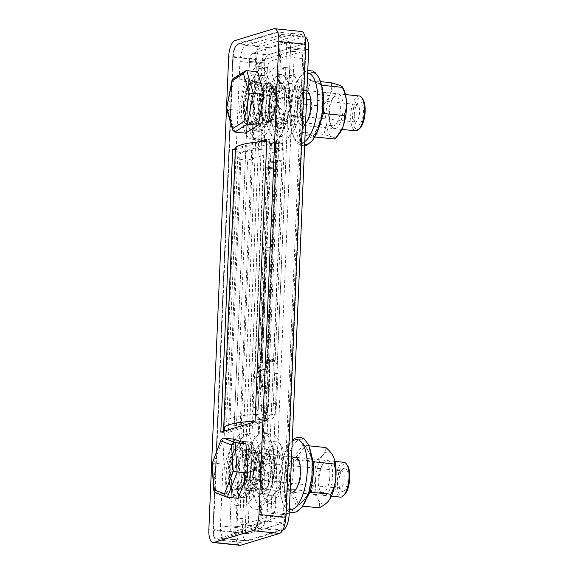 <?xml version="1.0" encoding="UTF-8"?>
<svg xmlns="http://www.w3.org/2000/svg" width="574" height="574" viewBox="0 0 574 574"><rect width="100%" height="100%" fill="white"/><g stroke="black" fill="none" stroke-linecap="round" stroke-linejoin="round"><path stroke-width="0.43" stroke-dasharray="2.87 2.15" d="M263.746 419.867L263.201 420.706A16.05 6.113 -84.1 0 0 265.432 421.094A16.05 6.113 -84.1 0 0 267.757 419.314L268.639 418.374A15.319 5.84 95.9 0 1 266.135 420.448A15.319 5.84 95.9 0 1 265.195 420.541A15.319 5.84 95.9 0 1 263.746 419.867L259.721 419.451A0.732 0.653 131.1 0 0 258.903 420.075L258.286 434.712L263.036 435.164A38.228 14.565 95.9 0 1 265.575 433.858A38.228 14.565 95.9 0 1 267.914 433.614A38.228 14.565 95.9 0 1 268.065 433.635L267.19 432.81A38.96 14.845 -84.1 0 0 262.634 434.195L263.036 435.164M262.641 434.31L259.276 433.966L258.35 434.676M275.262 143.342L270.519 142.854L269.751 161.15L268.897 161.409L260.481 362.273A0.732 0.502 28.7 0 0 261.285 362.904L267.993 363.593A15.319 5.84 95.9 0 1 271.358 360.149A15.319 5.84 95.9 0 1 272.298 360.056A15.319 5.84 95.9 0 1 274.516 361.613L273.762 360.537L282.128 160.835L275.864 162.736L269.823 162.112L274.422 162.356L279.552 160.799L275.52 160.383L276.094 160.211L275.735 159.335L274.881 159.594L275.649 141.29L274.881 159.594A0.732 0.667 -106.9 0 0 275.52 160.383L275.269 159.751L278.627 160.096L279.552 160.799L275.477 160.39A0.732 0.732 0 0 1 274.824 159.629L275.269 159.751L276.008 142.18L275.613 141.333L280.299 141.814A38.228 14.565 95.9 0 1 277.759 143.12A38.228 14.565 95.9 0 1 275.42 143.364A38.228 14.565 95.9 0 1 275.262 143.342L274.795 144.031A38.96 14.845 -84.1 0 0 277.055 143.773A38.96 14.845 -84.1 0 0 279.351 142.646L278.627 160.096L274.063 161.481L274.422 162.356M282.128 160.835L276.094 160.211L267.706 360.35L267.319 360.199A0.732 0.617 145.3 0 0 267.807 360.917A15.319 5.84 95.9 0 1 269.995 372.784L268.725 403.07A15.319 5.84 95.9 0 1 264.614 417.958L264.413 418.668L267.943 418.841L265.195 420.541L269.091 420.943A15.319 5.84 95.9 0 1 264.679 407.518L265.949 377.24A15.319 5.84 95.9 0 1 272.564 360.278A15.319 5.84 95.9 0 1 273.504 360.178A15.319 5.84 95.9 0 1 277.916 373.602L276.646 403.888A15.319 5.84 95.9 0 1 269.091 420.943M268.897 161.409L269.823 162.112L261.285 362.904A15.319 5.84 95.9 0 0 258.027 376.422L265.949 377.24M273.762 360.537A16.05 6.113 -84.1 0 0 270.72 359.36A16.05 6.113 -84.1 0 0 267.491 362.438L267.993 363.593M268.639 418.374L264.614 417.958A0.732 0.567 36.1 0 0 264.033 418.511L264.413 418.668L263.832 432.581L263.416 433.155A38.228 14.565 95.9 0 1 274.028 469.891A38.228 14.565 95.9 0 1 257.712 508.937A38.228 14.565 95.9 0 1 255.365 509.181A38.228 14.565 95.9 0 1 244.352 475.954A38.228 14.565 95.9 0 1 258.286 434.712M276.646 403.888L268.28 402.948C267.879 409.556 266.487 414.629 264.112 418.152A0.732 0.732 0 0 0 263.975 418.554L263.358 433.126L271.803 434.016A38.228 14.565 95.9 0 1 282.638 470.515A38.228 14.565 95.9 0 1 266.3 509.827A38.228 14.565 95.9 0 1 263.954 510.071A38.228 14.565 95.9 0 1 253.127 473.572A38.228 14.565 95.9 0 1 269.464 434.26A38.228 14.565 95.9 0 1 271.803 434.016M274.516 361.613L273.848 360.989L267.706 360.35L267.807 360.917L274.516 361.613M270.576 142.861L271.445 143.565L274.81 143.916M276.094 160.211L275.735 159.335L267.319 360.199A16.05 6.113 -84.1 0 1 269.608 372.626L268.338 402.912A16.05 6.113 -84.1 0 1 264.033 418.511L263.416 433.155M279.351 142.646L280.299 141.814L279.366 142.524L276.008 142.18M273.411 167.873L266.702 167.178L266.953 167.816L273.662 168.505L273.454 167.866L270.562 168.734L270.246 169.545L263.538 168.849L263.853 168.046L270.562 168.734M252.632 53.282A7.297 2.777 -84.1 0 0 249.475 61.361A7.297 2.777 95.9 0 1 252.632 53.282L287.954 42.548A7.297 2.777 95.9 0 1 288.406 42.498A7.297 2.777 -84.1 0 0 287.954 42.548L303.259 44.126A7.297 2.777 95.9 0 1 303.703 44.076A7.297 2.777 95.9 0 1 305.798 50.469L286.34 514.842A7.297 2.777 95.9 0 1 283.19 522.921L247.86 533.655A7.297 2.777 95.9 0 1 247.416 533.698A7.297 2.777 95.9 0 1 245.313 527.312L264.772 62.939A7.297 2.777 95.9 0 1 267.929 54.86L303.259 44.126L287.954 42.548L252.632 53.282L267.929 54.86A7.297 2.777 -84.1 0 0 264.772 62.939L249.475 61.361L264.772 62.939L245.313 527.312A7.297 2.777 -84.1 0 0 247.416 533.698A7.297 2.777 -84.1 0 0 247.86 533.655L232.563 532.076A7.297 2.777 95.9 0 1 232.118 532.12A7.297 2.777 -84.1 0 0 232.563 532.076L247.86 533.655L283.19 522.921A7.297 2.777 -84.1 0 0 286.34 514.842L271.043 513.264A7.297 2.777 95.9 0 1 267.893 521.336A7.297 2.777 -84.1 0 0 271.043 513.264L286.34 514.842L305.798 50.469A7.297 2.777 -84.1 0 0 303.703 44.076A7.297 2.777 -84.1 0 0 303.259 44.126L267.929 54.86L252.632 53.282M290.501 48.89A7.297 2.777 -84.1 0 0 288.406 42.498A7.297 2.777 95.9 0 1 290.501 48.89L271.043 513.264L290.501 48.89L305.798 50.469L290.501 48.89M230.016 525.734A7.297 2.777 -84.1 0 0 232.118 532.12A7.297 2.777 95.9 0 1 230.016 525.734L249.475 61.361L230.016 525.734L245.313 527.312L230.016 525.734M261.887 60.32L270.476 61.203A7.297 2.777 -84.1 0 0 267.319 69.282L258.738 68.399A7.297 2.777 95.9 0 1 261.887 60.32L291.513 51.316A7.297 2.777 95.9 0 1 291.965 51.265A7.297 2.777 95.9 0 1 294.06 57.658L275.204 507.61A7.297 2.777 95.9 0 1 272.054 515.689L242.422 524.693A7.297 2.777 95.9 0 1 241.977 524.736A7.297 2.777 95.9 0 1 239.875 518.344L258.738 68.399M294.06 57.658L302.649 58.548A7.297 2.777 -84.1 0 0 300.554 52.155A7.297 2.777 -84.1 0 0 300.102 52.198L291.513 51.316M239.875 518.344L248.463 519.233A7.297 2.777 -84.1 0 0 250.565 525.626A7.297 2.777 -84.1 0 0 251.01 525.576L242.422 524.693M272.054 515.689L280.643 516.571A7.297 2.777 -84.1 0 0 283.793 508.499L275.204 507.61M273.662 168.505L265.238 369.606A8.022 3.057 -84.1 0 0 264.076 368.795A8.022 3.057 -84.1 0 0 261.816 370.646L270.246 169.545M265.238 369.606L258.53 368.917L266.953 167.816M266.702 167.178L263.853 168.046M261.816 370.646L255.107 369.957L263.538 168.849M269.07 376.099L267.8 406.385A8.022 3.057 95.9 0 1 264.327 415.267A8.022 3.057 95.9 0 1 263.839 415.318A8.022 3.057 95.9 0 1 261.529 408.293L262.799 378.008A8.022 3.057 95.9 0 1 266.759 369.068A8.022 3.057 95.9 0 1 269.07 376.099L259.67 375.131L258.4 405.416A8.022 3.057 95.9 0 1 254.935 414.299A8.022 3.057 95.9 0 1 254.447 414.349A8.022 3.057 95.9 0 1 252.137 407.318L253.407 377.039A8.022 3.057 95.9 0 1 255.107 369.957M271.445 143.565L270.397 161.94A0.732 0.667 73.1 0 1 269.751 161.15L274.063 161.481L274.795 144.031M267.757 419.314L267.19 432.81M262.634 434.195L263.201 420.706M267.491 362.438L275.864 162.736M283.987 87.707A18.239 6.953 95.9 0 1 285.106 87.592A18.239 6.953 95.9 0 1 290.272 105.006A18.239 6.953 95.9 0 1 282.48 123.762A18.239 6.953 95.9 0 1 281.36 123.876A18.239 6.953 95.9 0 1 276.194 106.463A18.239 6.953 95.9 0 1 283.987 87.707M268.689 86.129A18.239 6.953 95.9 0 1 269.809 86.014A18.239 6.953 95.9 0 1 274.975 103.428A18.239 6.953 95.9 0 1 267.183 122.183A18.239 6.953 95.9 0 1 266.063 122.298A18.239 6.953 95.9 0 1 260.897 104.884A18.239 6.953 95.9 0 1 268.689 86.129M284.137 84.105A21.884 8.337 95.9 0 1 285.479 83.962A21.884 8.337 95.9 0 1 291.685 104.863A21.884 8.337 95.9 0 1 282.329 127.371A21.884 8.337 95.9 0 1 280.987 127.507A21.884 8.337 95.9 0 1 274.788 106.606A21.884 8.337 95.9 0 1 284.137 84.105M276.962 126.811A21.884 8.337 95.9 0 1 275.62 126.954A21.884 8.337 95.9 0 1 269.421 106.054A21.884 8.337 95.9 0 1 278.77 83.553A21.884 8.337 95.9 0 1 280.112 83.409A21.884 8.337 95.9 0 1 286.311 104.31A21.884 8.337 95.9 0 1 276.962 126.811M279.151 74.606A30.931 11.789 95.9 0 1 281.045 74.412A30.931 11.789 95.9 0 1 289.805 103.944A30.931 11.789 95.9 0 1 276.582 135.758A30.931 11.789 95.9 0 1 274.688 135.952A30.931 11.789 95.9 0 1 265.927 106.42A30.931 11.789 95.9 0 1 279.151 74.606M284.517 75.165A30.931 11.789 95.9 0 1 286.412 74.964A30.931 11.789 95.9 0 1 295.172 104.504A30.931 11.789 95.9 0 1 281.949 136.311A30.931 11.789 95.9 0 1 280.055 136.504A30.931 11.789 95.9 0 1 271.294 106.972A30.931 11.789 95.9 0 1 284.517 75.165M284.819 67.954A38.228 14.565 95.9 0 1 287.158 67.71A38.228 14.565 95.9 0 1 297.992 104.21A38.228 14.565 95.9 0 1 281.647 143.522A38.228 14.565 95.9 0 1 279.308 143.765A38.228 14.565 95.9 0 1 268.474 107.259A38.228 14.565 95.9 0 1 284.819 67.954M268.639 453.991A18.239 6.953 95.9 0 1 269.751 453.876A18.239 6.953 95.9 0 1 274.924 471.29A18.239 6.953 95.9 0 1 267.125 490.045A18.239 6.953 95.9 0 1 266.006 490.16A18.239 6.953 95.9 0 1 260.84 472.746A18.239 6.953 95.9 0 1 268.639 453.991M253.342 452.412A18.239 6.953 95.9 0 1 254.454 452.298A18.239 6.953 95.9 0 1 259.627 469.711A18.239 6.953 95.9 0 1 251.828 488.467A18.239 6.953 95.9 0 1 250.709 488.582A18.239 6.953 95.9 0 1 245.543 471.168A18.239 6.953 95.9 0 1 253.342 452.412M268.79 450.411A21.884 8.337 95.9 0 1 270.124 450.274A21.884 8.337 95.9 0 1 276.331 471.168A21.884 8.337 95.9 0 1 266.975 493.676A21.884 8.337 95.9 0 1 265.633 493.812A21.884 8.337 95.9 0 1 259.434 472.919A21.884 8.337 95.9 0 1 268.79 450.411M261.608 493.123A21.884 8.337 95.9 0 1 260.266 493.26A21.884 8.337 95.9 0 1 254.067 472.359A21.884 8.337 95.9 0 1 263.423 449.858A21.884 8.337 95.9 0 1 264.757 449.715A21.884 8.337 95.9 0 1 270.964 470.615A21.884 8.337 95.9 0 1 261.608 493.123M263.796 440.918A30.931 11.789 95.9 0 1 265.69 440.717A30.931 11.789 95.9 0 1 274.451 470.257A30.931 11.789 95.9 0 1 261.235 502.063A30.931 11.789 95.9 0 1 259.34 502.257A30.931 11.789 95.9 0 1 250.573 472.725A30.931 11.789 95.9 0 1 263.796 440.918M269.163 441.471A30.931 11.789 95.9 0 1 271.057 441.27A30.931 11.789 95.9 0 1 279.818 470.809A30.931 11.789 95.9 0 1 266.601 502.616A30.931 11.789 95.9 0 1 264.707 502.81A30.931 11.789 95.9 0 1 255.939 473.277A30.931 11.789 95.9 0 1 269.163 441.471M248.463 519.233L267.319 69.282M270.476 61.203L300.102 52.198M302.649 58.548L283.793 508.499M280.643 516.571L251.01 525.576M267.893 521.336L232.563 532.076L267.893 521.336L283.19 522.921L267.893 521.336M270.519 142.854A38.228 14.565 95.9 0 1 259.907 106.111A38.228 14.565 95.9 0 1 276.23 67.065A38.228 14.565 95.9 0 1 278.569 66.821A38.228 14.565 95.9 0 1 289.583 100.048A38.228 14.565 95.9 0 1 275.649 141.29M258.53 368.917A8.022 3.057 95.9 0 1 259.67 375.131M268.23 47.649L246.224 45.382A14.594 5.561 -84.1 0 0 239.918 61.533L261.923 63.8A14.594 5.561 95.9 0 1 268.23 47.649L303.56 36.915A14.594 5.561 95.9 0 1 304.45 36.822A14.594 5.561 95.9 0 1 305.138 37.009M305.447 49.271L286.641 47.333A14.594 5.561 -84.1 0 0 282.444 34.548A14.594 5.561 -84.1 0 0 281.547 34.641L303.56 36.915M282.752 530.118L260.876 527.858A14.594 5.561 -84.1 0 0 267.183 511.707L285.981 513.644M242.465 528.173L220.459 525.906A14.594 5.561 -84.1 0 0 224.656 538.685A14.594 5.561 -84.1 0 0 225.553 538.591L247.559 540.866A14.594 5.561 95.9 0 1 246.662 540.959A14.594 5.561 95.9 0 1 242.465 528.173L261.923 63.8M255.035 421.094A71.937 10.519 -177.6 0 1 267.061 420.62L278.785 140.838A71.937 10.519 -177.6 0 0 266.759 141.319M278.785 140.838L240.04 152.619A71.937 10.519 -177.6 0 1 235.448 148.659M225.317 430.773A71.937 10.519 -177.6 0 0 228.316 432.394L240.04 152.619M267.061 420.62L228.316 432.394M260.381 123.654A20.427 7.785 -84.1 0 0 269.113 102.653A20.427 7.785 -84.1 0 0 263.322 83.144A20.427 7.785 -84.1 0 0 262.074 83.273A20.427 7.785 -84.1 0 0 253.342 104.281A20.427 7.785 -84.1 0 0 259.132 123.783A20.427 7.785 -84.1 0 0 260.381 123.654M268.783 83.969A20.427 7.785 95.9 0 1 270.031 83.84A20.427 7.785 95.9 0 1 275.821 103.342A20.427 7.785 95.9 0 1 267.089 124.35A20.427 7.785 95.9 0 1 265.841 124.479A20.427 7.785 95.9 0 1 260.051 104.97A20.427 7.785 95.9 0 1 268.783 83.969M245.026 489.959A20.427 7.785 -84.1 0 0 253.758 468.958A20.427 7.785 -84.1 0 0 247.968 449.449A20.427 7.785 -84.1 0 0 246.72 449.578A20.427 7.785 -84.1 0 0 237.988 470.587A20.427 7.785 -84.1 0 0 243.778 490.088A20.427 7.785 -84.1 0 0 245.026 489.959M253.428 450.274A20.427 7.785 95.9 0 1 254.684 450.145A20.427 7.785 95.9 0 1 260.467 469.647A20.427 7.785 95.9 0 1 251.735 490.655A20.427 7.785 95.9 0 1 250.486 490.784A20.427 7.785 95.9 0 1 244.696 471.276A20.427 7.785 95.9 0 1 253.428 450.274M260.065 131.152A28.011 10.676 -84.1 0 0 272.04 102.344A28.011 10.676 -84.1 0 0 264.105 75.596A28.011 10.676 -84.1 0 0 262.39 75.775A28.011 10.676 -84.1 0 0 250.415 104.583A28.011 10.676 -84.1 0 0 258.35 131.331A28.011 10.676 -84.1 0 0 260.065 131.152M254.698 130.599A28.011 10.676 -84.1 0 0 266.673 101.792A28.011 10.676 -84.1 0 0 258.738 75.043A28.011 10.676 -84.1 0 0 257.023 75.223A28.011 10.676 -84.1 0 0 245.048 104.03A28.011 10.676 -84.1 0 0 252.983 130.779A28.011 10.676 -84.1 0 0 254.698 130.599M244.711 497.457A28.011 10.676 -84.1 0 0 256.686 468.649A28.011 10.676 -84.1 0 0 248.75 441.901A28.011 10.676 -84.1 0 0 247.035 442.08A28.011 10.676 -84.1 0 0 235.06 470.888A28.011 10.676 -84.1 0 0 242.996 497.636A28.011 10.676 -84.1 0 0 244.711 497.457M239.344 496.905A28.011 10.676 -84.1 0 0 251.319 468.097A28.011 10.676 -84.1 0 0 243.383 441.349A28.011 10.676 -84.1 0 0 241.668 441.528A28.011 10.676 -84.1 0 0 229.693 470.336A28.011 10.676 -84.1 0 0 237.629 497.084A28.011 10.676 -84.1 0 0 239.344 496.905M257.367 66.857A36.478 13.898 95.9 0 1 259.606 66.627A36.478 13.898 95.9 0 1 269.938 101.455A36.478 13.898 95.9 0 1 254.347 138.965A36.478 13.898 95.9 0 1 252.115 139.195A36.478 13.898 95.9 0 1 241.776 104.368A36.478 13.898 95.9 0 1 257.367 66.857M259.713 139.518A36.478 13.898 95.9 0 1 257.482 139.747A36.478 13.898 95.9 0 1 247.143 104.92A36.478 13.898 95.9 0 1 262.741 67.409A36.478 13.898 95.9 0 1 264.973 67.18A36.478 13.898 95.9 0 1 275.305 102.007A36.478 13.898 95.9 0 1 259.713 139.518M242.02 433.162A36.478 13.898 95.9 0 1 244.251 432.932A36.478 13.898 95.9 0 1 254.591 467.76A36.478 13.898 95.9 0 1 238.992 505.271A36.478 13.898 95.9 0 1 236.761 505.5A36.478 13.898 95.9 0 1 226.429 470.673A36.478 13.898 95.9 0 1 242.02 433.162M244.366 505.823A36.478 13.898 95.9 0 1 242.128 506.053A36.478 13.898 95.9 0 1 231.796 471.225A36.478 13.898 95.9 0 1 247.387 433.714A36.478 13.898 95.9 0 1 249.618 433.485A36.478 13.898 95.9 0 1 259.957 468.312A36.478 13.898 95.9 0 1 244.366 505.823M282.724 530.175L247.559 540.866M286.641 47.333L267.183 511.707M260.876 527.858L225.553 538.591M220.459 525.906L224.434 431.045M224.477 430.055L239.918 61.533M246.224 45.382L281.547 34.641M236.466 425.528L247.588 160.175L284.051 149.089L272.93 414.45L236.466 425.528L229.758 424.839L240.879 159.479L247.588 160.175M272.93 414.45L266.221 413.754L277.342 148.401L284.051 149.089M266.221 413.754A72.862 10.655 -177.6 0 0 226.637 421.553A72.862 10.655 -177.6 0 0 229.758 424.839M277.342 148.401A72.862 10.655 -177.6 0 0 237.758 156.2A72.862 10.655 -177.6 0 0 240.879 159.479M227.376 497.242L215.645 492.722L213.693 463.139L212.244 463.34M223.473 438.084L213.693 463.139L224.427 464.244L226.378 493.827L215.028 492.571M343.776 491A11.674 4.449 -84.1 0 0 348.088 476.592A11.674 4.449 -84.1 0 0 343.238 468.693A11.674 4.449 -84.1 0 0 342.778 469.08A11.674 4.449 -84.1 0 0 339.083 479.39A11.674 4.449 -84.1 0 0 340.59 490.239A11.674 4.449 -84.1 0 0 343.776 491M340.626 471.204A8.753 3.336 95.9 0 1 341.724 470.867A8.753 3.336 95.9 0 1 344.242 478.508A8.753 3.336 95.9 0 1 341.028 487.936A8.753 3.336 95.9 0 1 339.93 488.28A8.753 3.336 95.9 0 1 338.638 487.362A8.753 3.336 95.9 0 1 337.505 479.225A8.753 3.336 95.9 0 1 340.274 471.498A8.753 3.336 95.9 0 1 340.626 471.204M344.515 494.652A16.05 6.113 95.9 0 1 343.876 495.183A16.05 6.113 95.9 0 1 337.218 484.327A16.05 6.113 95.9 0 1 343.137 464.51A16.05 6.113 95.9 0 1 347.521 465.564M343.962 462.292A17.507 6.673 -84.1 0 0 341.76 462.981A17.507 6.673 -84.1 0 0 335.331 481.837A17.507 6.673 -84.1 0 0 340.368 497.127M256.348 483.631L249.166 479.534L250.436 472.022L255.459 470.149L261.206 475.624L260.517 482.576L256.348 483.631L256.248 484.958C265.145 487.391 264.062 470.594 255.2 469.159C244.381 468.563 245.521 485.36 256.248 484.958M267.85 472.653L272.872 470.78L274.142 463.268L266.96 459.171L262.792 460.226L262.103 467.186L267.85 472.653L268.101 473.636C259.276 472.23 258.142 455.419 267.061 457.844C277.823 457.449 278.899 474.253 268.101 473.636M263.975 476.348L258.888 470.422L259.355 463.512L263.086 462.866L270.813 466.26L269.428 474.059L263.975 476.348M263.954 479.29L264.413 472.352L259.333 466.454L253.88 468.736L252.503 476.549L260.223 479.936L263.954 479.29L260.517 482.576M250.716 461.926A8.753 3.336 95.9 0 1 251.821 461.582A8.753 3.336 95.9 0 1 254.339 469.231A8.753 3.336 95.9 0 1 251.125 478.659A8.753 3.336 95.9 0 1 250.02 479.003A8.753 3.336 95.9 0 1 247.502 471.354A8.753 3.336 95.9 0 1 250.716 461.926M253.206 487.218A17.507 6.673 95.9 0 1 251.003 487.9A17.507 6.673 95.9 0 1 245.959 472.61A17.507 6.673 95.9 0 1 252.395 453.754A17.507 6.673 95.9 0 1 254.598 453.073A17.507 6.673 95.9 0 1 258.156 456.811A17.507 6.673 95.9 0 1 255.251 484.965A17.507 6.673 95.9 0 1 253.206 487.218M251.39 489.816A20.427 7.785 95.9 0 1 248.822 490.612A20.427 7.785 95.9 0 1 242.938 472.775A20.427 7.785 95.9 0 1 250.451 450.769A20.427 7.785 95.9 0 1 253.019 449.973A20.427 7.785 95.9 0 1 257.174 454.335A20.427 7.785 95.9 0 1 253.78 487.19A20.427 7.785 95.9 0 1 251.39 489.816M236.632 488.287A20.427 7.785 95.9 0 1 234.063 489.091A20.427 7.785 95.9 0 1 228.179 471.247A20.427 7.785 95.9 0 1 235.684 449.248A20.427 7.785 95.9 0 1 238.253 448.452A20.427 7.785 95.9 0 1 244.137 466.289A20.427 7.785 95.9 0 1 236.632 488.287M226.378 493.827L238.11 498.347M234.206 439.189L224.427 464.244M226.852 108.199C226.221 108.716 226.673 109.089 228.208 109.311L234.199 78.609L232.786 78.882M354.287 115.338A11.674 4.449 -84.1 0 0 355.945 123.934A11.674 4.449 -84.1 0 0 360.673 122.922A11.674 4.449 -84.1 0 0 363.435 111.743A11.674 4.449 -84.1 0 0 358.133 102.775A11.674 4.449 -84.1 0 0 354.287 115.338M359.611 111.916A8.753 3.336 95.9 0 1 355.277 121.975A8.753 3.336 95.9 0 1 353.993 121.057A8.753 3.336 95.9 0 1 352.752 114.613A8.753 3.336 95.9 0 1 355.629 105.193A8.753 3.336 95.9 0 1 357.078 104.554A8.753 3.336 95.9 0 1 359.611 111.916M359.869 128.346A16.05 6.113 95.9 0 1 352.572 116.013A16.05 6.113 95.9 0 1 356.375 100.637A16.05 6.113 95.9 0 1 362.868 99.252M359.317 95.987A17.507 6.673 -84.1 0 0 350.664 116.099A17.507 6.673 -84.1 0 0 355.722 130.822M273.985 92.622L273.073 92.464L269.536 89.114L272.837 87.757L279.71 88.999L284.123 88.956L280.951 90.857L273.985 92.622L281.755 90.47L284.969 88.317L280.198 88.238L272.643 87.04L272.406 92.292L273.489 92.486M274.3 121.186L281.174 122.427L284.482 121.071L280.944 117.72L280.033 117.562L273.059 119.327L269.888 121.229L274.3 121.186L273.812 121.946L269.048 121.875L272.263 119.715L280.528 117.699L281.604 117.892L281.375 123.145L273.812 121.946M274.193 111.571L282.401 114.448L284.388 112.978L279.925 107.948C275.678 109.189 272.499 110.818 270.397 112.834L274.193 111.571L269.802 113.143L269.888 121.229M279.818 98.613L271.61 95.736L269.622 97.207L274.092 102.244C278.254 101.053 281.432 99.417 283.628 97.343L279.818 98.613L284.202 97.035L357.078 104.554M269.701 102.638A8.753 3.336 95.9 0 1 265.375 112.691A8.753 3.336 95.9 0 1 262.842 105.329A8.753 3.336 95.9 0 1 267.168 95.277A8.753 3.336 95.9 0 1 269.701 102.638M261.292 106.872A17.507 6.673 95.9 0 1 269.952 86.76A17.507 6.673 95.9 0 1 273.511 90.505A17.507 6.673 95.9 0 1 275.011 101.483A17.507 6.673 95.9 0 1 270.605 118.66A17.507 6.673 95.9 0 1 266.35 121.595A17.507 6.673 95.9 0 1 261.292 106.872M258.271 107.13A20.427 7.785 95.9 0 1 268.367 83.668A20.427 7.785 95.9 0 1 272.528 88.03A20.427 7.785 95.9 0 1 274.272 100.845A20.427 7.785 95.9 0 1 269.134 120.884A20.427 7.785 95.9 0 1 264.176 124.307A20.427 7.785 95.9 0 1 258.271 107.13M243.512 105.602A20.427 7.785 95.9 0 1 253.608 82.139A20.427 7.785 95.9 0 1 259.513 99.316A20.427 7.785 95.9 0 1 249.417 122.779A20.427 7.785 95.9 0 1 243.512 105.602M234.788 132.056L228.208 109.311L238.942 110.416L245.521 133.161M246.763 70.652L234.199 78.609L244.933 79.714L238.942 110.416M257.496 71.757L244.933 79.714M306.645 90.663A17.507 6.673 95.9 0 1 309.458 94.215A17.507 6.673 95.9 0 1 306.552 122.37A17.507 6.673 95.9 0 1 302.304 125.304A17.507 6.673 95.9 0 1 301.558 125.11A17.507 6.673 95.9 0 1 297.576 106.204A17.507 6.673 95.9 0 1 305.899 90.47A17.507 6.673 95.9 0 1 306.645 90.663M306.925 90.828A17.507 6.673 -84.1 0 0 306.581 90.656A17.507 6.673 -84.1 0 0 305.827 90.462A17.507 6.673 -84.1 0 0 297.511 106.204A17.507 6.673 -84.1 0 0 301.486 125.103A17.507 6.673 -84.1 0 0 302.233 125.297A17.507 6.673 -84.1 0 0 305.547 123.597M307.958 93.426A14.881 5.668 95.9 0 1 310.347 96.439A14.881 5.668 95.9 0 1 307.879 120.375A14.881 5.668 95.9 0 1 304.263 122.872A14.881 5.668 95.9 0 1 303.632 122.707A14.881 5.668 95.9 0 1 300.245 106.635A14.881 5.668 95.9 0 1 307.32 93.261A14.881 5.668 95.9 0 1 307.958 93.426M338.782 93.985A17.507 6.673 95.9 0 1 342.628 113.882A17.507 6.673 95.9 0 1 333.695 128.433A17.507 6.673 95.9 0 1 330.875 124.881A17.507 6.673 95.9 0 1 333.781 96.726A17.507 6.673 95.9 0 1 338.782 93.985M332.382 125.67A14.881 5.668 -84.1 0 0 333.02 125.835A14.881 5.668 -84.1 0 0 340.088 112.461A14.881 5.668 -84.1 0 0 336.708 96.389A14.881 5.668 -84.1 0 0 336.077 96.231A14.881 5.668 -84.1 0 0 332.461 98.721A14.881 5.668 -84.1 0 0 329.993 122.657A14.881 5.668 -84.1 0 0 332.382 125.67M321.526 85.203L320.156 83.998C322.602 93.856 323.191 103.657 321.928 113.401C323.212 103.758 322.61 93.849 320.12 83.675L308.432 78.789C307.112 87.334 303.818 95.621 298.559 103.636C301.142 113.688 301.745 123.597 300.367 133.369L307.693 135.873L312.055 138.262C317.25 130.111 320.543 121.832 321.928 113.415L322.143 113.322M318.764 127.959L313.971 136.885C311.962 135.514 308.274 133.972 302.907 132.25C304.012 123.044 303.445 113.659 301.192 104.102C305.985 96.432 309.106 88.597 310.541 80.582C315.908 82.297 319.596 83.84 321.605 85.21M314.825 136.971L313.971 136.885L312.055 138.262L318.577 125.527L321.928 113.401M308.432 78.789L310.161 80.496C315.47 82.204 319.015 83.682 320.794 84.923M300.367 133.369L302.907 132.25L323.671 134.395L332.418 137.043C334.233 137.825 335.001 138.492 334.735 139.023M338.631 134.639A26.261 10.009 95.9 0 1 332.418 137.043A26.261 10.009 95.9 0 1 326.032 120.655A26.261 10.009 95.9 0 1 329.849 94.818C328.185 98.8 325.551 102.61 321.957 106.247L298.559 103.636M331.306 82.721C331.851 86.731 331.363 90.764 329.849 94.818A26.261 10.009 95.9 0 1 340.059 85.368A26.261 10.009 95.9 0 1 343.367 88.755M321.957 106.247C324.288 110.997 325.645 115.797 326.032 120.655C326.24 125.419 325.451 130.004 323.671 134.395M310.541 80.582L320.543 81.616M295.38 457.277A17.507 6.673 95.9 0 1 295.416 457.284A17.507 6.673 95.9 0 1 298.975 461.022A17.507 6.673 95.9 0 1 300.224 475.645A17.507 6.673 95.9 0 1 296.069 489.184A17.507 6.673 95.9 0 1 291.822 492.119A17.507 6.673 95.9 0 1 287.007 473.751A17.507 6.673 95.9 0 1 291.456 459.788M291.463 459.681A17.507 6.673 -84.1 0 0 286.935 473.744A17.507 6.673 -84.1 0 0 291.75 492.112L291.822 492.119M289.691 474.067A14.881 5.668 95.9 0 1 296.837 460.068A14.881 5.668 95.9 0 1 299.865 463.247A14.881 5.668 95.9 0 1 300.927 475.674A14.881 5.668 95.9 0 1 297.389 487.183A14.881 5.668 95.9 0 1 293.78 489.679A14.881 5.668 95.9 0 1 289.691 474.067M319.144 477.073A17.507 6.673 95.9 0 1 323.298 463.534A17.507 6.673 95.9 0 1 330.402 462.866A17.507 6.673 95.9 0 1 332.36 478.96A17.507 6.673 95.9 0 1 327.108 493.905A17.507 6.673 95.9 0 1 320.392 491.696A17.507 6.673 95.9 0 1 319.144 477.073M329.677 478.644A14.881 5.668 -84.1 0 0 325.587 463.039A14.881 5.668 -84.1 0 0 321.978 465.528A14.881 5.668 -84.1 0 0 318.441 477.037A14.881 5.668 -84.1 0 0 319.503 489.464A14.881 5.668 -84.1 0 0 322.531 492.643A14.881 5.668 -84.1 0 0 329.677 478.644M307.929 495.793L298.487 505.687C297.411 500.363 294.649 494.867 290.214 489.199C292.991 479.319 294.082 469.274 293.501 459.049C299.032 454.673 302.885 450.116 305.052 445.395L311.969 457.22M303.23 443.487C301.113 448.603 297.045 453.41 291.018 457.916L290.788 473.995L287.552 489.758C292.431 495.649 295.345 501.461 296.292 507.172C302.276 502.465 306.344 497.651 308.496 492.75L311.66 476.98L311.962 460.908C310.957 455.412 308.044 449.607 303.23 443.487L303.746 444.62L305.052 445.395L309.085 445.811M314.258 461.195C315.786 466.282 316.317 471.412 315.836 476.599A26.261 10.009 95.9 0 1 323.262 454.701C321.218 457.004 318.218 459.171 314.258 461.195L293.501 459.049L291.018 457.916M311.962 460.908L312.399 461.604M327.847 501.791A26.261 10.009 95.9 0 1 318.333 499.918A26.261 10.009 95.9 0 1 315.836 476.599C315.205 481.701 313.583 486.616 310.979 491.337L290.214 489.199L287.552 489.758M308.496 492.75L309.113 492.112M302.857 506.139L298.487 505.687L297.088 506.139L296.292 507.172M325.817 447.541C326.01 449.951 325.157 452.341 323.262 454.701A26.261 10.009 95.9 0 1 332.769 455.361M310.979 491.337C314.365 494.214 316.819 497.07 318.333 499.918C319.653 502.709 319.962 505.342 319.244 507.832M271.459 468.771A22.91 8.732 -84.1 0 0 264.865 448.703A22.91 8.732 -84.1 0 0 253.564 474.21A22.91 8.732 -84.1 0 0 260.158 494.279A22.91 8.732 -84.1 0 0 271.459 468.771M282.193 469.876A22.91 8.732 -84.1 0 0 275.599 449.808A22.91 8.732 -84.1 0 0 264.305 475.315A22.91 8.732 -84.1 0 0 270.899 495.384A22.91 8.732 -84.1 0 0 282.193 469.876M285.328 468.922A30.931 11.789 -84.1 0 0 276.424 441.829A30.931 11.789 -84.1 0 0 261.17 476.269A30.931 11.789 -84.1 0 0 270.074 503.369A30.931 11.789 -84.1 0 0 285.328 468.922M250.436 475.157A30.931 11.789 -84.1 0 0 259.34 502.257A30.931 11.789 -84.1 0 0 274.594 467.817A30.931 11.789 -84.1 0 0 265.69 440.717A30.931 11.789 -84.1 0 0 250.436 475.157M286.813 102.466A22.91 8.732 -84.1 0 0 280.22 82.398A22.91 8.732 -84.1 0 0 268.919 107.898A22.91 8.732 -84.1 0 0 275.513 127.966A22.91 8.732 -84.1 0 0 286.813 102.466M297.547 103.571A22.91 8.732 -84.1 0 0 290.953 83.503A22.91 8.732 -84.1 0 0 279.653 109.01A22.91 8.732 -84.1 0 0 286.247 129.078A22.91 8.732 -84.1 0 0 297.547 103.571M300.683 102.617A30.931 11.789 -84.1 0 0 291.779 75.517A30.931 11.789 -84.1 0 0 276.524 109.964A30.931 11.789 -84.1 0 0 285.429 137.057A30.931 11.789 -84.1 0 0 300.683 102.617M265.784 108.852A30.931 11.789 -84.1 0 0 274.688 135.952A30.931 11.789 -84.1 0 0 289.949 101.512A30.931 11.789 -84.1 0 0 281.045 74.412A30.931 11.789 -84.1 0 0 265.784 108.852M273.726 28.793L300.561 31.563A14.594 5.561 95.9 0 1 301.458 31.47M228.674 56.726L255.516 59.495A14.594 5.561 95.9 0 1 261.816 43.337L234.981 40.567M239.889 545.3A14.594 5.561 95.9 0 1 235.692 532.521L208.85 529.745M279.653 530.548A11.674 4.449 -84.1 0 0 284.69 517.626L304.514 44.6A11.674 4.449 -84.1 0 0 301.156 34.375A11.674 4.449 -84.1 0 0 300.446 34.447L261.694 46.221A11.674 4.449 -84.1 0 0 256.657 59.144L236.825 532.17A11.674 4.449 -84.1 0 0 240.19 542.394A11.674 4.449 -84.1 0 0 240.901 542.322L279.653 530.548L256.298 528.137A0.875 0.796 -106.9 0 1 255.53 527.19L216.785 538.964A10.798 4.111 95.9 0 1 213.019 529.572L232.843 56.546A10.798 4.111 95.9 0 1 237.507 44.593L276.252 32.818A10.798 4.111 95.9 0 1 280.019 42.211L260.194 515.237A10.798 4.111 95.9 0 1 255.53 527.19M253.321 123.647A21.159 8.065 -84.1 0 0 262.361 101.892A21.159 8.065 -84.1 0 0 256.37 81.695A21.159 8.065 -84.1 0 0 255.071 81.831A21.159 8.065 -84.1 0 0 246.031 103.585A21.159 8.065 -84.1 0 0 252.022 123.783A21.159 8.065 -84.1 0 0 253.321 123.647M250.637 123.374A21.159 8.065 -84.1 0 0 259.678 101.62A21.159 8.065 -84.1 0 0 253.686 81.415A21.159 8.065 -84.1 0 0 252.388 81.551A21.159 8.065 -84.1 0 0 243.347 103.306A21.159 8.065 -84.1 0 0 249.338 123.51A21.159 8.065 -84.1 0 0 250.637 123.374M237.966 489.959A21.159 8.065 -84.1 0 0 247.007 468.197A21.159 8.065 -84.1 0 0 241.015 448A21.159 8.065 -84.1 0 0 239.717 448.136A21.159 8.065 -84.1 0 0 230.676 469.891A21.159 8.065 -84.1 0 0 236.667 490.088A21.159 8.065 -84.1 0 0 237.966 489.959M235.283 489.679A21.159 8.065 -84.1 0 0 244.323 467.925A21.159 8.065 -84.1 0 0 238.332 447.72A21.159 8.065 -84.1 0 0 237.033 447.856A21.159 8.065 -84.1 0 0 227.993 469.611A21.159 8.065 -84.1 0 0 233.984 489.816A21.159 8.065 -84.1 0 0 235.283 489.679M255.516 59.495L235.692 532.521M300.561 31.563L261.816 43.337M255.007 421.754L257.69 422.026L269.536 139.367L266.81 140.192M266.853 139.087L269.536 139.367M220.818 432.143L223.501 432.416L257.69 422.026M223.544 431.311L223.501 432.416M262.053 141.642L235.405 149.742M235.448 148.63L256.951 142.101M261.371 387.306A5.833 2.224 -84.1 0 0 260.345 393.52A5.833 2.224 -84.1 0 0 262.009 397.179A5.833 2.224 -84.1 0 0 262.368 397.143A5.833 2.224 -84.1 0 0 264.679 392.63A5.833 2.224 -84.1 0 0 264.219 386.438L269.923 250.329A3.645 1.392 -84.1 0 0 268.754 247.136A3.645 1.392 -84.1 0 0 268.654 247.157A3.645 1.392 -84.1 0 0 267.075 251.197L261.371 387.306L259.821 387.263L260.015 388.225A2.92 1.112 -84.1 0 0 258.781 391.482A2.92 1.112 -84.1 0 0 259.8 393.979A2.92 1.112 -84.1 0 0 261.062 390.786A2.92 1.112 -84.1 0 0 260.072 388.203C260.797 386.747 262.182 386.159 264.219 386.438M267.577 362.89L260.481 362.273A16.05 6.113 -84.1 0 0 257.073 376.436L255.803 406.722A16.05 6.113 -84.1 0 0 258.903 420.075L263.265 420.405M259.276 433.966L259.721 419.451A15.319 5.84 95.9 0 1 256.765 406.708L258.027 376.422L257.073 376.436M255.803 406.722L264.679 407.518M263.832 432.581L267.197 432.925M277.916 373.602L269.55 372.662L268.338 402.912M275.671 159.651L267.262 360.235A0.732 0.732 0 0 0 267.391 360.68C268.969 363.105 269.694 367.102 269.55 372.662L269.608 372.626M267.8 406.385L258.4 405.416M261.529 408.293L252.137 407.318M262.799 378.008L253.407 377.039M304.686 144.275A36.155 13.776 95.9 0 1 303.61 143.945A36.155 13.776 95.9 0 1 295.675 102.861A36.155 13.776 95.9 0 1 314.122 72.812M304.794 141.584A35.229 13.424 95.9 0 1 298.911 142.539A35.229 13.424 95.9 0 1 290.91 104.461A35.229 13.424 95.9 0 1 307.678 72.841M312.026 477.145A36.155 13.776 95.9 0 1 294.462 511.125A36.155 13.776 95.9 0 1 284.733 473.241A36.155 13.776 95.9 0 1 302.297 439.254A36.155 13.776 95.9 0 1 312.026 477.145M289.368 509.647A35.229 13.424 95.9 0 1 280.248 472.789A35.229 13.424 95.9 0 1 292.231 441.406M256.298 528.137A11.674 4.449 -84.1 0 0 261.342 515.215L281.167 42.189A11.674 4.449 -84.1 0 0 277.809 31.965A11.674 4.449 -84.1 0 0 277.091 32.036L238.346 43.811A11.674 4.449 -84.1 0 0 233.302 56.733L213.478 529.759A11.674 4.449 -84.1 0 0 216.836 539.99A11.674 4.449 -84.1 0 0 217.553 539.912L256.298 528.137M260.194 515.237L284.69 517.626M240.901 542.322L217.553 539.912A0.875 0.796 -106.9 0 1 216.785 538.964M280.019 42.211L304.514 44.6M236.825 532.17L213.019 529.572M276.252 32.818A0.875 0.796 -106.9 0 1 277.091 32.036L300.446 34.447M256.657 59.144L232.843 56.546M237.507 44.593A0.875 0.796 -106.9 0 1 238.346 43.811L261.694 46.221M260.072 388.203L265.819 250.415L260.015 388.225M265.848 250.479A3.645 0.531 2.4 0 1 269.923 250.329M267.075 251.197A3.645 0.531 2.4 0 1 265.497 250.687A3.645 0.531 2.4 0 1 265.791 250.494M279.308 143.765L275.42 143.364L277.515 143.141L279.725 142.036M266.745 167.178L273.454 167.866M288.406 42.498L303.703 44.076L288.406 42.498M232.118 532.12L247.416 533.698L232.118 532.12M300.554 52.155L291.965 51.265M250.565 525.626L241.977 524.736M263.839 415.318L254.447 414.349M269.809 86.014L285.106 87.592M275.62 126.954L280.987 127.507M291.779 75.517L286.412 74.964M254.454 452.298L269.751 453.876M260.266 493.26L265.633 493.812M276.424 441.829L271.057 441.27M273.963 361.19L272.298 360.056L273.504 360.178M255.365 509.181L263.954 510.071M266.759 369.068L264.076 368.795M278.569 66.821L287.158 67.71M270.074 503.369L264.707 502.81M264.757 449.715L270.124 450.274M250.709 488.582L266.006 490.16M285.429 137.057L280.055 136.504M280.112 83.409L285.479 83.962M266.063 122.298L281.36 123.876M282.444 34.548L304.45 36.822M224.656 538.685L246.662 540.959M270.031 83.84L263.322 83.144M254.684 450.145L247.968 449.449M264.105 75.596L258.738 75.043M248.75 441.901L243.383 441.349M252.115 139.195L257.482 139.747M236.761 505.5L242.128 506.053M237.758 156.2L226.637 421.553M244.251 432.932L249.618 433.485M259.606 66.627L264.973 67.18M242.996 497.636L237.629 497.084M258.35 131.331L252.983 130.779M250.486 490.784L243.778 490.088M265.841 124.479L259.132 123.783M262.792 460.226L259.355 463.512M253.88 468.736L250.436 472.022M251.821 461.582L341.724 470.867M331.377 496.201L291.75 492.112M290.114 491.94L251.003 487.9M248.822 490.612L234.063 489.091M253.019 449.973L238.253 448.452M258.156 456.811L257.174 454.335M255.251 484.965L253.78 487.19M334.972 461.367L295.416 457.284M291.578 456.89L254.598 453.073M250.02 479.003L339.93 488.28M272.872 470.78L269.428 474.067M338.638 487.362L340.59 490.239M340.274 471.498L342.778 469.08M353.993 121.057L355.945 123.934M273.073 92.464L272.406 92.299M280.944 117.72L281.612 117.885M269.622 97.207L269.536 89.114M265.375 112.691L269.816 113.15M282.401 114.448L355.277 121.975M345.455 94.559L284.969 88.31M272.643 87.04L269.952 86.76M273.511 90.505L272.528 88.03M268.367 83.668L253.608 82.139M264.176 124.307L249.417 122.779M270.605 118.66L269.134 120.884M341.86 129.387L281.375 123.145M269.048 121.875L266.35 121.595M267.168 95.277L271.61 95.736M284.216 97.042L284.123 88.956M284.482 121.071L284.388 112.978M355.629 105.193L358.133 102.775M272.263 119.722L273.059 119.327M281.748 90.47L280.951 90.857M245.234 441.571C253.005 442.482 256.313 454.615 255.617 466.712C255.287 473.851 253.988 480.302 251.735 486.063L248.556 492.083C245.751 495.886 242.73 497.615 239.48 497.278C236.23 496.948 233.611 494.623 231.645 490.304C229.657 485.453 228.804 479.39 229.098 472.129C229.428 464.99 230.726 458.54 232.979 452.778L236.158 446.766C238.963 442.956 241.984 441.227 245.234 441.571M244.445 449.177L241.955 451.846C239.014 456.782 237.277 463.656 236.732 472.452C236.129 486.888 241.209 491.165 240.319 489.679L240.212 489.672C239.954 490.863 241.317 488.983 244.302 484.026C246.404 479.06 247.631 473.184 247.982 466.389C248.585 451.953 243.505 447.684 244.395 449.162L244.445 449.177M260.582 75.259C268.352 76.17 271.66 88.303 270.964 100.4C270.634 107.539 269.335 113.989 267.082 119.751L263.904 125.771C261.098 129.573 258.078 131.303 254.834 130.958C251.577 130.635 248.965 128.311 246.992 123.991C245.005 119.134 244.151 113.078 244.445 105.817C244.775 98.678 246.074 92.227 248.327 86.466L251.505 80.446C254.311 76.643 257.331 74.914 260.582 75.259M259.792 82.864L257.303 85.533C254.368 90.47 252.625 97.336 252.086 106.14C251.477 120.576 256.556 124.852 255.667 123.367L255.559 123.353C255.301 124.551 256.664 122.671 259.649 117.713C261.751 112.748 262.978 106.872 263.33 100.077C263.932 85.641 258.852 81.372 259.742 82.85L259.792 82.864M310.347 96.439L309.458 94.215M307.879 120.375L306.552 122.37M304.615 145.832L300.36 145.294L297.899 143.765L293.953 138.334L291.319 130.176L290.057 119.586L290.451 106.735L292.754 93.512L296.155 83.438L300.589 75.754L305.956 71.205L307.772 70.573M304.263 122.872L333.02 125.835M307.32 93.261L336.077 96.231M329.993 122.657L330.875 124.881M332.461 98.721L333.781 96.726M299.865 463.247L298.975 461.022M321.978 465.528L323.298 463.534M303.754 444.62C308.202 450.203 310.943 455.684 311.976 461.08M311.962 460.994C312.687 471.742 311.531 482.296 308.511 492.657M297.088 506.139C302.634 501.82 306.451 497.292 308.547 492.564M289.282 511.829L287.961 511.004L283.513 505.228L280.765 496.632L280.047 472.754L285.551 450.518L290.006 442.69L292.281 440.193M296.837 460.068L325.587 463.039M293.78 489.679L322.531 492.643M319.503 489.464L320.392 491.696M297.389 487.183L296.069 489.184M275.599 449.808L264.865 448.703M270.899 495.384L260.158 494.279M290.953 83.503L280.22 82.398M286.247 129.078L275.513 127.966M240.19 542.394L216.836 539.99C213.865 538.735 212.567 535.277 212.947 529.623L232.771 56.596C233.259 49.68 235.017 45.432 238.059 43.839L276.804 32.065L301.156 34.375M253.686 81.415L256.37 81.695M238.332 447.72L241.015 448M233.984 489.816L236.667 490.088M249.338 123.51L252.022 123.783M259.764 387.45L265.497 250.687C265.095 249.776 265.97 248.635 268.115 247.272L268.754 247.136M262.009 397.179C257.848 396.67 257.862 390.923 259.821 387.263"/><path stroke-width="0.86" d="M305.138 37.009A14.594 5.561 95.9 0 1 308.654 49.601L289.188 513.974A14.594 5.561 95.9 0 1 282.889 530.132L282.724 530.175M266.759 141.319A71.937 10.519 -177.6 0 0 241.166 144.849A71.937 10.519 -177.6 0 0 235.448 148.659L223.724 428.441A71.937 10.519 -177.6 0 0 225.317 430.773M255.035 421.094A71.937 10.519 -177.6 0 0 229.435 424.624A71.937 10.519 -177.6 0 0 223.724 428.441M224.434 431.045L224.477 430.055M224.491 493.848L233.238 471.426L231.487 444.965C232.283 443.386 233.518 442.604 235.204 442.604L245.937 443.709L234.206 439.189L223.473 438.084L221.191 439.533L212.244 463.34L213.994 489.801L224.491 493.848C224.786 495.742 225.747 496.876 227.376 497.242L238.11 498.347L247.889 473.292L245.937 443.709M221.191 439.533L212.244 463.34M233.238 471.426L247.889 473.292M223.473 438.084L235.204 442.604L237.155 472.18L227.376 497.242L215.028 492.571L213.808 490.914L213.994 489.801M331.377 496.201L340.368 497.127A17.507 6.673 -84.1 0 0 342.57 496.438A17.507 6.673 -84.1 0 0 343.266 495.857A17.507 6.673 -84.1 0 0 348.805 480.395A17.507 6.673 -84.1 0 0 346.538 464.122A17.507 6.673 -84.1 0 0 343.962 462.292L334.972 461.367M346.538 464.122L347.521 465.564A16.05 6.113 95.9 0 1 349.595 480.474A16.05 6.113 95.9 0 1 344.515 494.652L343.266 495.857M226.852 108.199L232.735 128.547L243.979 121.43C244.567 122.886 245.694 123.783 247.358 124.099L258.092 125.204L264.076 94.502L257.496 71.757L246.763 70.652L245.112 71.076L243.448 73.608L232.205 80.726L226.551 108.665L232.793 130.255L234.788 132.056L245.521 133.161L258.092 125.204M246.763 70.652L253.342 93.397L249.338 93.957L243.448 73.608M232.735 128.547L232.793 130.255M245.112 71.076L232.786 78.882L232.205 80.726M361.893 97.817L362.868 99.252A16.05 6.113 95.9 0 1 365.15 111.076A16.05 6.113 95.9 0 1 359.869 128.346L358.621 129.552A17.507 6.673 -84.1 0 0 364.382 110.71A17.507 6.673 -84.1 0 0 361.893 97.817A17.507 6.673 -84.1 0 0 359.317 95.987L345.455 94.559M234.788 132.056L247.358 124.099L253.342 93.397L264.076 94.502M341.86 129.387L355.722 130.822A17.507 6.673 -84.1 0 0 358.621 129.552M305.547 123.597A17.507 6.673 -84.1 0 0 310.871 105.803A17.507 6.673 -84.1 0 0 306.925 90.828M321.519 85.153L321.605 85.21C323.858 94.767 324.425 104.152 323.32 113.358L318.764 127.959M321.928 113.415L344.084 115.503C345.864 111.177 346.646 106.592 346.445 101.763C346.072 96.977 344.716 92.17 342.369 87.356L343.367 88.755A26.261 10.009 95.9 0 1 346.445 101.763A26.261 10.009 95.9 0 1 342.628 127.6C344.135 123.597 344.615 119.564 344.084 115.503M320.543 81.616L331.306 82.721L340.059 85.368C341.867 86.157 342.635 86.818 342.369 87.356L321.526 85.203M342.628 127.6A26.261 10.009 95.9 0 1 338.631 134.639L336.751 136.813L342.628 127.6M314.825 136.971L334.735 139.023L336.751 136.813M291.456 459.788A17.507 6.673 95.9 0 1 295.38 457.277M290.114 491.94L291.75 492.112A17.507 6.673 -84.1 0 0 300.159 475.638A17.507 6.673 -84.1 0 0 295.345 457.277A17.507 6.673 -84.1 0 0 291.463 459.681M311.969 457.22L313.325 461.883C313.913 472.108 312.816 482.153 310.046 492.033L307.929 495.793M312.399 461.604L334.09 464.029C334.814 461.582 334.506 458.942 333.171 456.115L332.884 455.562A26.261 10.009 95.9 0 1 333.171 456.115C331.686 453.309 329.239 450.446 325.817 447.541L309.085 445.811M309.113 492.112L330.803 494.171C333.408 489.45 335.029 484.542 335.668 479.434C336.142 474.253 335.618 469.116 334.09 464.029M333.171 456.115A26.261 10.009 95.9 0 1 335.668 479.434A26.261 10.009 95.9 0 1 328.249 501.332C330.129 499.007 330.983 496.618 330.803 494.171M302.857 506.139L319.244 507.832C323.169 505.838 326.168 503.671 328.249 501.332A26.261 10.009 95.9 0 1 328.149 501.454A26.261 10.009 95.9 0 1 327.847 501.791M252.689 530.663A14.594 5.561 -84.1 0 0 258.996 514.505L278.821 41.479A14.594 5.561 -84.1 0 0 274.623 28.7A14.594 5.561 -84.1 0 0 273.726 28.793L234.981 40.567A14.594 5.561 -84.1 0 0 228.674 56.726L208.85 529.745A14.594 5.561 -84.1 0 0 213.047 542.53A14.594 5.561 -84.1 0 0 213.944 542.437L252.689 530.663L279.531 533.433A14.594 5.561 95.9 0 0 285.83 517.274L305.655 44.255L278.821 41.479M274.623 28.7L301.458 31.47A14.594 5.561 95.9 0 1 305.655 44.255M213.944 542.437L240.779 545.207A14.594 5.561 95.9 0 1 239.889 545.3L213.047 542.53M240.779 545.207L279.531 533.433M256.951 142.101L266.853 139.087L255.007 421.754L220.818 432.143L232.664 149.477L235.347 149.757L223.544 431.311M266.81 140.192L262.053 141.642M232.664 149.477L235.448 148.63M308.654 49.601L305.447 49.271M285.981 513.644L289.188 513.974M231.487 444.965L220.99 440.918M243.979 121.43L249.338 93.957M307.678 72.841A35.229 13.424 95.9 0 1 309.156 73.228A35.229 13.424 95.9 0 1 317.687 105.666A35.229 13.424 95.9 0 1 304.794 141.584M314.122 72.812A36.155 13.776 95.9 0 1 322.251 112.468A36.155 13.776 95.9 0 1 304.686 144.275M292.231 441.406A35.229 13.424 95.9 0 1 306.846 476.592A35.229 13.424 95.9 0 1 289.368 509.647M258.996 514.505L285.83 517.274M213.808 490.914L211.971 463.168M295.345 457.277L291.578 456.89M226.543 108.543L232.147 79.815M307.772 70.573L312.687 70.989L315.112 72.482L319.079 77.928L321.799 86.452L323.004 97.078L322.559 109.921L321.189 118.854L316.948 132.723L312.478 140.501L307.133 145.057L304.615 145.832M292.281 440.193L295.38 438.055L299.937 437.216L304.112 438.888L308.597 444.728L312.191 459.121L312.026 477.145L308.59 493.834L302.111 507.151L296.686 511.843L292.123 512.682L289.282 511.829"/></g></svg>
